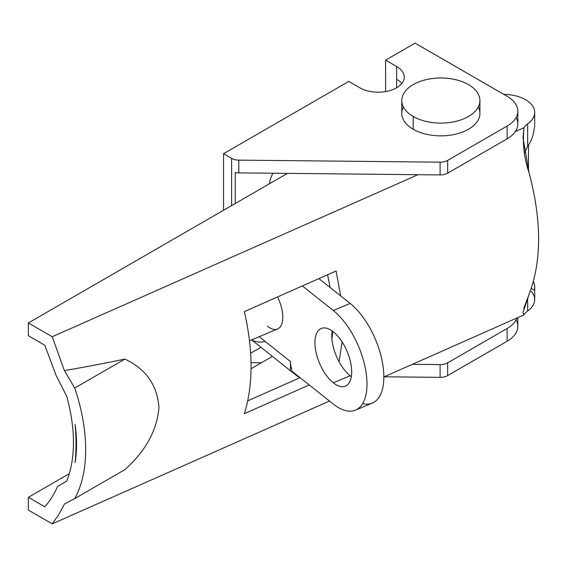 <?xml version="1.0" encoding="UTF-8"?>
<svg xmlns="http://www.w3.org/2000/svg" width="567" height="567" viewBox="0 0 567 567"><rect width="100%" height="100%" fill="white"/><g stroke="black" fill="none" stroke-linecap="round" stroke-linejoin="round"><path stroke-width="0.85" d="M522.951 312.58L529.054 294.457C541.776 261.196 541.776 220.591 529.054 172.644C524.078 158.37 522.384 143.401 523.979 127.752L515.325 131.587L523.979 127.752A20.837 12.027 180 0 1 527.65 123.868A31.249 18.045 0 0 0 525.552 99.693A31.249 18.045 0 0 0 503.879 94.413A31.249 18.045 180 0 1 525.552 99.693A31.249 18.045 180 0 1 534.709 112.45A31.249 18.045 180 0 1 527.65 123.868L527.65 146.307L524.461 152.899L527.65 146.307C531.357 141.14 533.54 135.166 534.22 128.39C533.54 135.166 531.357 141.14 527.65 146.307L527.65 123.868A20.837 12.027 0 0 0 523.979 127.752L522.951 137.533L529.054 172.644C541.776 220.591 541.776 261.196 529.054 294.457L523.71 308.519M44.793 506.82C49.917 501.051 54.17 494.254 57.55 486.422C54.17 494.254 49.917 501.051 44.793 506.82L28.35 497.323L44.793 506.82M56.112 375.524L44.793 345.211L28.35 335.721L28.35 322.963L287.441 173.374L28.35 322.963L28.35 335.721L44.793 345.211L56.112 375.524L66.651 396.106A145.839 84.2 60 0 1 66.651 481.163L57.55 486.422L66.651 481.163A145.839 84.2 -120 0 0 66.651 396.106L56.112 375.524M531.272 288.433L534.22 289.999A31.249 18.045 0 0 0 533.363 281.579A31.249 18.045 180 0 1 534.709 286.817A31.249 18.045 180 0 1 534.22 289.999L531.272 288.433M331.95 339.087L332.716 331.326L331.95 339.087M330.15 287.554L327.563 274.768L330.15 287.554M247.729 400.848L300.063 377.665L247.729 400.848M272.415 356.416L251.053 368.748L272.415 356.416M69.28 473.693L28.35 497.323L69.28 473.693M28.35 510.087L28.35 497.323L28.35 510.087L52.221 523.865L58.826 514.574L64.411 504.091L74.759 498.599L64.411 504.091L58.826 514.574L52.221 523.865L28.35 510.087M534.22 128.39A31.249 18.045 0 0 0 534.709 125.215L534.709 112.45M522.951 312.502L523.979 314.869A20.837 12.027 180 0 1 527.65 310.992L527.65 297.93L527.65 310.992A31.249 18.045 0 0 0 534.709 299.574L534.709 286.817M124.889 469.653L74.759 498.599L124.889 469.653C145.719 450.971 157.08 430.204 158.966 407.368C157.13 384.922 145.769 368.826 124.889 359.088L74.759 388.026A156.258 90.217 60 0 1 74.759 498.599A156.258 90.217 -120 0 0 74.759 388.026L64.411 370.591L52.221 336.741L28.35 322.963L52.221 336.741L417.999 174.7L52.221 336.741L64.411 370.591L74.759 388.026L124.889 359.088C145.769 368.826 157.13 384.922 158.966 407.368C157.08 430.204 145.719 450.971 124.889 469.653M75.106 462.53C76.318 450.552 76.318 437.88 75.106 424.506C76.318 437.88 76.318 450.552 75.106 462.53M75.113 424.506A135.421 78.189 60 0 1 75.113 462.53A135.421 78.189 -120 0 0 75.113 424.506M531.236 291.318A31.249 18.045 180 0 1 527.65 310.992A20.837 12.027 0 0 0 523.979 314.869L383.838 376.956L523.979 314.869M329.477 401.039L52.221 523.865L329.477 401.039M64.418 370.591C83.306 367.388 103.463 363.553 124.896 359.081M244.398 413.676L309.235 384.95L244.398 413.676C253.243 384.759 253.243 350.739 244.398 311.609L336.089 270.991L340.675 295.91L336.089 270.991L244.398 311.609M342.085 341.866L339.087 361.796L342.085 341.866M516.105 117.553A36.458 21.05 180 0 1 507.139 138.823L447.654 173.162A10.419 6.017 180 0 1 440.105 174.927L238.806 172.885A10.419 6.017 180 0 1 235.227 172.481L235.227 203.525L235.227 172.481A10.419 6.017 0 0 0 238.806 172.885L238.806 160.128L238.806 172.885L440.105 174.927L440.105 162.162L440.105 174.927A10.419 6.017 0 0 0 447.654 173.162L447.654 160.404L447.654 173.162L507.139 138.823L507.139 126.058L447.654 160.404A10.419 6.017 180 0 1 440.105 162.162L238.806 160.128A10.419 6.017 180 0 1 231.62 158.363L223.547 153.707L348.769 81.407L359.818 87.786A26.039 15.033 0 0 0 388.197 91.046A26.039 15.033 0 0 0 404.278 77.155A26.039 15.033 0 0 0 396.652 66.523L396.652 79.281A26.039 15.033 180 0 1 401.819 83.533A26.039 15.033 0 0 0 396.652 79.281L396.652 66.523L385.603 60.145L385.603 91.578L385.603 60.145L415.065 43.135L507.139 96.291A36.458 21.05 180 0 1 517.82 111.175A36.458 21.05 180 0 1 507.139 126.058L507.139 138.823A36.458 21.05 0 0 0 517.82 123.939L517.82 111.175M231.62 158.363L231.62 205.601L231.62 158.363A10.419 6.017 0 0 0 238.806 160.128L440.105 162.162A10.419 6.017 0 0 0 447.654 160.404L507.139 126.058A36.458 21.05 0 0 0 507.139 96.291L415.065 43.135L385.603 60.145L396.652 66.523A26.039 15.033 180 0 1 396.652 87.786A26.039 15.033 180 0 1 359.818 87.786L348.769 81.407L223.547 153.707L223.547 210.265L223.547 153.707L231.62 158.363M286.583 173.878A21.879 12.63 120 0 0 286.789 173.367A21.879 12.63 -60 0 1 286.583 173.878M396.652 87.786L396.652 79.281L396.652 87.786M516.105 319.986A36.458 21.05 180 0 1 507.139 341.249L447.654 375.595A10.419 6.017 180 0 1 440.105 377.353L384.213 376.786L440.105 377.353L440.105 364.595A10.419 6.017 0 0 0 447.654 362.837A10.419 6.017 180 0 1 440.105 364.595L440.105 377.353A10.419 6.017 0 0 0 447.654 375.595L447.654 362.837L507.139 328.491L447.654 362.837L447.654 375.595L507.139 341.249L507.139 328.491A36.458 21.05 0 0 0 517.033 317.945A36.458 21.05 180 0 1 507.139 328.491L507.139 341.249A36.458 21.05 0 0 0 517.82 326.365L517.82 317.598M440.105 364.595L412.372 364.319L440.105 364.595M261.38 362.788L251.032 362.682L261.38 362.788M401.783 100.543A39.066 22.552 180 0 1 440.842 77.991A39.066 22.552 180 0 1 479.909 100.543A39.066 22.552 180 0 1 455.797 121.381A39.066 22.552 180 0 1 413.223 116.49L413.223 129.255L413.223 116.49A39.066 22.552 180 0 1 401.783 100.543L401.783 113.301A39.066 22.552 0 0 0 413.223 129.255A39.066 22.552 0 0 0 455.797 134.138A39.066 22.552 0 0 0 479.909 113.301A39.066 22.552 0 0 0 478.314 106.922A39.066 22.552 180 0 1 460.794 132.692A39.066 22.552 180 0 1 413.223 129.255A39.066 22.552 180 0 1 403.378 106.922M250.642 353.248L260.948 347.302L250.642 353.248M269.431 183.772A21.879 12.63 -60 0 1 272.876 173.233A21.879 12.63 120 0 0 269.431 183.772M413.223 116.49A39.066 22.552 0 0 0 478.576 106.383A39.066 22.552 0 0 0 430.736 78.763A39.066 22.552 0 0 0 413.223 116.49M331.978 332.156L332.673 331.865L331.978 332.156M293.586 372.519A31.249 20.646 128.5 0 0 299.681 377.36A31.249 20.646 -51.5 0 1 296.286 375.382A31.249 20.646 -51.5 0 1 293.586 372.519M265.186 341.447A31.249 20.646 -51.5 0 1 251.734 339.846M259.218 336.706L290.446 361.519L290.446 370.024L333.304 404.08A57.295 27.499 -112.8 0 0 366.984 384.065A57.295 27.499 -112.8 0 0 333.304 310.525L302.36 285.931L333.304 310.525A57.295 27.499 67.2 0 1 364.836 365.913A57.295 27.499 67.2 0 1 355.466 410.132A57.295 27.499 67.2 0 1 333.304 404.08L290.446 370.024L290.446 361.519L259.218 336.706M277.525 296.931A26.039 12.495 67.2 0 1 281.82 323.835A26.039 12.495 67.2 0 1 267.482 326.259A26.039 12.495 -112.8 0 0 277.554 329.009A26.039 12.495 -112.8 0 0 277.525 296.931M333.304 382.817A31.249 14.997 67.2 0 1 317.4 331.901A31.249 14.997 67.2 0 1 349.215 357.182A31.249 14.997 67.2 0 1 333.304 382.817A31.249 14.997 -112.8 0 0 345.395 386.12A31.249 14.997 -112.8 0 0 347.139 351.497A31.249 14.997 -112.8 0 0 321.22 328.484A31.249 14.997 -112.8 0 0 316.11 352.603A31.249 14.997 -112.8 0 0 333.304 382.817L350.158 375.751A31.249 14.997 -112.8 0 0 351.32 376.616A31.249 14.997 67.2 0 1 350.158 375.751A31.249 14.997 67.2 0 1 332.149 330.915A31.249 14.997 -112.8 0 0 350.158 375.751L333.304 382.817M291.892 369.415A31.249 20.646 -51.5 0 1 290.446 361.519A31.249 20.646 128.5 0 0 291.892 369.415M355.466 410.132L372.321 403.066A57.295 27.499 -112.8 0 0 381.69 358.84A57.295 27.499 -112.8 0 0 350.158 303.451L318.895 278.603L350.158 303.451A57.295 27.499 67.2 0 1 383.235 367.692A57.295 27.499 67.2 0 1 362.632 403.598M350.158 303.451L333.304 310.525L350.158 303.451M479.909 113.301L479.909 100.543M528.458 170.447L528.458 145.251M277.554 329.009L249.515 340.774M251.628 339.888L296.286 375.382"/></g></svg>
